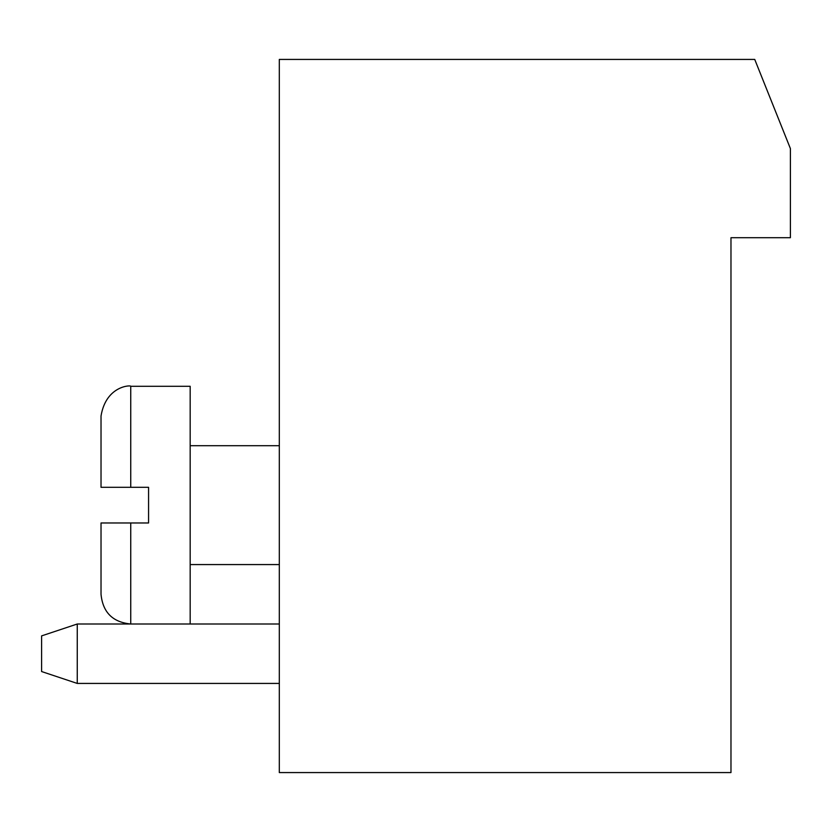<?xml version="1.0" encoding="UTF-8"?>
<svg xmlns="http://www.w3.org/2000/svg" width="832" height="832" viewBox="0 0 832 832"><rect width="100%" height="100%" fill="white"/><g stroke="black" fill="none" stroke-linecap="round" stroke-linejoin="round"><path stroke-width="1.25" d="M730.974 772.574L279.313 772.574L279.313 59.426L754.738 59.426L790.4 148.574L790.4 237.713L730.974 237.713L730.974 772.574M279.313 683.426L77.262 683.426L77.262 624L279.313 624M77.262 683.426L41.6 671.538L41.6 635.887L77.262 624M130.738 522.974L130.738 624C112.694 622.242 102.794 612.331 101.026 594.287L101.026 522.974L148.574 522.974L148.574 487.313L130.738 487.313L130.738 386.287L190.174 386.287L190.174 624M130.738 487.313L101.026 487.313L101.026 416C106.111 385.05 131.758 385.07 130.738 386.287M279.313 445.713L190.174 445.713M279.313 564.574L190.174 564.574M130.738 624C112.694 622.242 102.794 612.331 101.026 594.287"/></g></svg>
